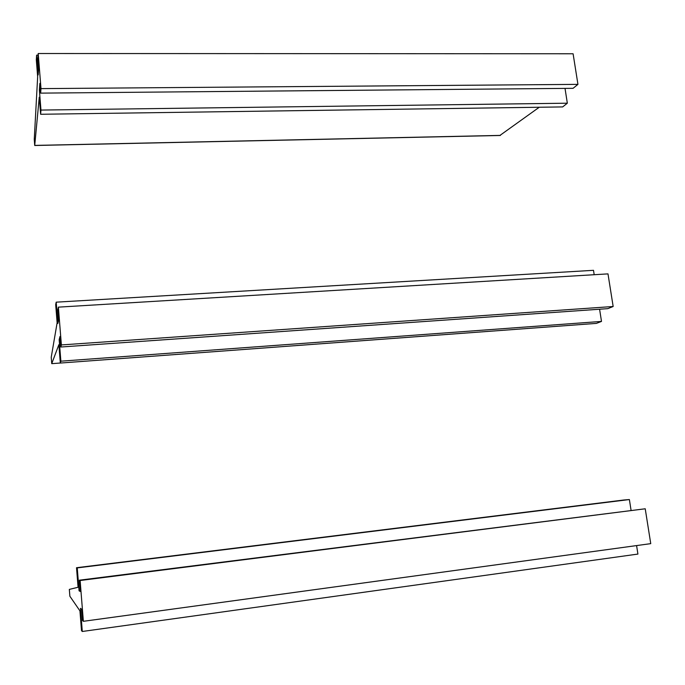 <?xml version="1.0" encoding="UTF-8"?>
<svg xmlns="http://www.w3.org/2000/svg" width="685" height="685" viewBox="0 0 685 685"><rect width="100%" height="100%" fill="white"/><g stroke="black" fill="none" stroke-linecap="round" stroke-linejoin="round"><path stroke-width="1.03" d="M38.103 55.16L36.613 55.16L36.314 59.835L37.658 76.754L34.259 139.38L34.721 145.494L39.268 97.167L40.629 114.267L562.65 106.92L567.334 103.195L565.022 88.399M539.249 107.254L499.853 135.484M36.613 55.16L38.18 74.965L38.66 68.038L37.889 58.336L38.206 53.516L573.097 53.772L577.943 84.366L40.997 88.622L38.206 53.516M40.629 114.267L40.963 110.071L39.379 90.06L39.876 83.347L40.655 93.126L40.997 88.622M40.655 93.126L573.071 88.322L577.943 84.366M39.379 90.06L40.406 90.052M40.963 110.071L567.334 103.195M594.186 274.719L593.501 270.318L56.196 302.171L55.691 304.602L57.129 322.763L51.238 357.236L51.743 363.658L58.867 344.683L60.323 363.05L596.37 323.388L601.499 321.419L599.589 309.218M56.196 302.171L57.882 323.448L58.67 320.023L57.848 309.586L58.379 307.145L607.989 273.88L613.161 306.503L61.385 344.932L58.379 307.145M60.323 363.05L60.871 361.183L59.167 339.683L59.98 336.489L60.819 347.012L61.385 344.932M60.819 347.012L607.818 308.644L613.161 306.503M59.167 339.683L60.229 339.606M60.871 361.183L601.499 321.419M76.523 567.719L77.251 567.899L79.075 590.821L80.231 591.455L79.332 580.195L80.119 580.512L83.364 621.312L82.543 620.567L81.643 609.222L80.453 608.306L82.294 631.484L81.506 630.645L79.939 610.866L69.87 596.241L69.331 589.4L78.073 587.268L76.523 567.719L623.881 499.999L629.378 499.553L631.056 510.222M77.251 567.899L629.378 499.553M79.075 590.821L80.171 590.675M79.332 580.195L645.227 508.784L650.75 543.642L83.364 621.312M80.119 580.512L645.227 508.784M82.294 631.484L637.915 554.071L636.588 545.577M34.73 145.408L500.427 135.399M51.743 363.658L60.323 363.024M34.721 145.494L500.307 135.476"/></g></svg>
